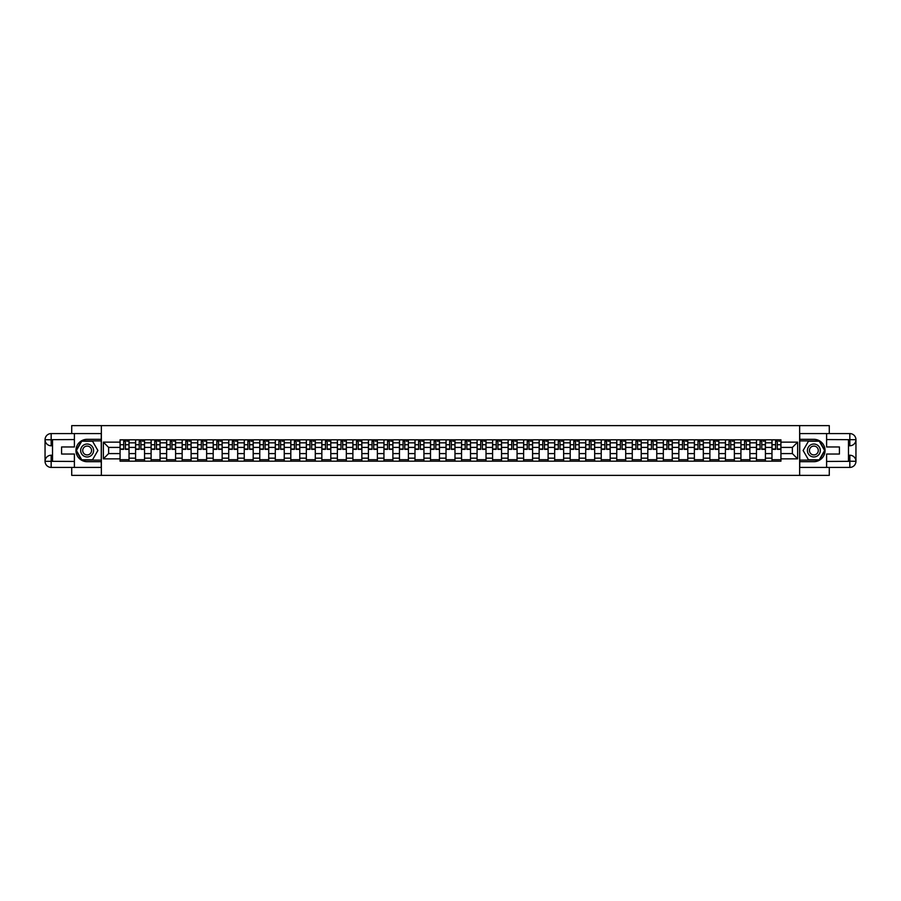 <?xml version="1.0" encoding="UTF-8"?>
<svg xmlns="http://www.w3.org/2000/svg" width="901" height="901" viewBox="0 0 901 901"><rect width="100%" height="100%" fill="white"/><g stroke="black" fill="none" stroke-linecap="round" stroke-linejoin="round"><path stroke-width="1.35" d="M71.72 467.416L71.72 475.379L829.28 475.379L829.28 467.416M829.28 433.584L829.28 425.621L71.72 425.621L71.72 433.584M135.589 461.199L135.589 442.841L129.023 442.841L129.023 461.199M129.023 442.841L129.023 439.801M135.589 442.841L135.589 439.801M144.543 439.801L144.543 461.199M151.109 461.199L151.109 439.801M160.074 439.801L160.074 461.199M166.64 461.199L166.64 439.801M175.594 439.801L175.594 461.199M182.16 461.199L182.16 439.801M191.113 439.801L191.113 461.199M197.679 461.199L197.679 439.801M206.633 439.801L206.633 461.199M213.199 461.199L213.199 439.801M222.153 439.801L222.153 461.199M228.719 461.199L228.719 439.801M237.673 439.801L237.673 461.199M244.239 461.199L244.239 439.801M253.192 439.801L253.192 461.199M259.77 461.199L259.77 439.801M268.723 439.801L268.723 461.199M275.289 461.199L275.289 439.801M284.243 439.801L284.243 461.199M290.809 461.199L290.809 439.801M299.763 439.801L299.763 461.199M306.329 461.199L306.329 439.801M315.282 439.801L315.282 461.199M321.848 461.199L321.848 439.801M330.802 439.801L330.802 461.199M337.368 461.199L337.368 439.801M346.322 439.801L346.322 461.199M352.888 461.199L352.888 439.801M361.853 439.801L361.853 461.199M368.419 461.199L368.419 439.801M377.373 439.801L377.373 461.199M383.939 461.199L383.939 439.801M392.892 439.801L392.892 461.199M399.458 461.199L399.458 439.801M408.412 439.801L408.412 461.199M414.978 461.199L414.978 439.801M423.932 439.801L423.932 461.199M430.498 461.199L430.498 439.801M439.451 439.801L439.451 461.199M446.018 461.199L446.018 439.801M454.982 439.801L454.982 461.199M461.549 461.199L461.549 439.801M470.502 439.801L470.502 461.199M477.068 461.199L477.068 439.801M486.022 439.801L486.022 461.199M492.588 461.199L492.588 439.801M501.542 439.801L501.542 461.199M508.108 461.199L508.108 439.801M517.061 439.801L517.061 461.199M523.627 461.199L523.627 439.801M532.581 439.801L532.581 461.199M539.147 461.199L539.147 439.801M548.112 439.801L548.112 461.199M554.678 461.199L554.678 439.801M563.632 439.801L563.632 461.199M570.198 461.199L570.198 439.801M579.152 439.801L579.152 461.199M585.718 461.199L585.718 439.801M594.671 439.801L594.671 461.199M601.237 461.199L601.237 439.801M610.191 439.801L610.191 461.199M616.757 461.199L616.757 439.801M625.711 439.801L625.711 461.199M632.277 461.199L632.277 439.801M641.23 439.801L641.23 461.199M647.808 461.199L647.808 439.801M656.761 439.801L656.761 461.199M663.327 461.199L663.327 439.801M672.281 439.801L672.281 461.199M678.847 461.199L678.847 439.801M687.801 439.801L687.801 461.199M694.367 461.199L694.367 439.801M703.321 439.801L703.321 461.199M709.887 461.199L709.887 439.801M718.84 439.801L718.84 461.199M725.406 461.199L725.406 439.801M734.36 439.801L734.36 461.199M740.926 461.199L740.926 439.801M749.891 439.801L749.891 461.199M756.457 461.199L756.457 439.801M765.411 439.801L765.411 461.199M771.977 461.199L771.977 439.801M771.977 453.586L765.411 453.586M756.457 453.586L749.891 453.586M740.926 453.586L734.36 453.586M725.406 453.586L718.84 453.586M709.887 453.586L703.321 453.586M694.367 453.586L687.801 453.586M678.847 453.586L672.281 453.586M663.327 453.586L656.761 453.586M647.808 453.586L641.23 453.586M632.277 453.586L625.711 453.586M616.757 453.586L610.191 453.586M601.237 453.586L594.671 453.586M585.718 453.586L579.152 453.586M570.198 453.586L563.632 453.586M554.678 453.586L548.112 453.586M539.147 453.586L532.581 453.586M523.627 453.586L517.061 453.586M508.108 453.586L501.542 453.586M492.588 453.586L486.022 453.586M477.068 453.586L470.502 453.586M461.549 453.586L454.982 453.586M446.018 453.586L439.451 453.586M430.498 453.586L423.932 453.586M414.978 453.586L408.412 453.586M399.458 453.586L392.892 453.586M383.939 453.586L377.373 453.586M368.419 453.586L361.853 453.586M352.888 453.586L346.322 453.586M337.368 453.586L330.802 453.586M321.848 453.586L315.282 453.586M306.329 453.586L299.763 453.586M290.809 453.586L284.243 453.586M275.289 453.586L268.723 453.586M259.77 453.586L253.192 453.586M244.239 453.586L237.673 453.586M228.719 453.586L222.153 453.586M213.199 453.586L206.633 453.586M197.679 453.586L191.113 453.586M182.16 453.586L175.594 453.586M166.64 453.586L160.074 453.586M151.109 453.586L144.543 453.586M135.589 453.586L129.023 453.586M771.977 447.414L765.411 447.414M756.457 447.414L749.891 447.414M740.926 447.414L734.36 447.414M725.406 447.414L718.84 447.414M709.887 447.414L703.321 447.414M694.367 447.414L687.801 447.414M678.847 447.414L672.281 447.414M663.327 447.414L656.761 447.414M647.808 447.414L641.23 447.414M632.277 447.414L625.711 447.414M616.757 447.414L610.191 447.414M601.237 447.414L594.671 447.414M585.718 447.414L579.152 447.414M570.198 447.414L563.632 447.414M554.678 447.414L548.112 447.414M539.147 447.414L532.581 447.414M523.627 447.414L517.061 447.414M508.108 447.414L501.542 447.414M492.588 447.414L486.022 447.414M477.068 447.414L470.502 447.414M461.549 447.414L454.982 447.414M446.018 447.414L439.451 447.414M430.498 447.414L423.932 447.414M414.978 447.414L408.412 447.414M399.458 447.414L392.892 447.414M383.939 447.414L377.373 447.414M368.419 447.414L361.853 447.414M352.888 447.414L346.322 447.414M337.368 447.414L330.802 447.414M321.848 447.414L315.282 447.414M306.329 447.414L299.763 447.414M290.809 447.414L284.243 447.414M275.289 447.414L268.723 447.414M259.77 447.414L253.192 447.414M244.239 447.414L237.673 447.414M228.719 447.414L222.153 447.414M213.199 447.414L206.633 447.414M197.679 447.414L191.113 447.414M182.16 447.414L175.594 447.414M166.64 447.414L160.074 447.414M151.109 447.414L144.543 447.414M135.589 447.414L129.023 447.414M108.627 453.586L120.07 453.586L120.07 447.414L108.627 447.414L108.627 453.586L103.356 458.857L103.356 442.143L120.07 442.143L120.07 447.414M780.93 447.414L780.93 453.586L792.373 453.586L792.373 447.414L780.93 447.414L780.93 439.801L120.07 439.801L120.07 442.143M780.93 442.143L797.644 442.143L797.644 458.857L780.93 458.857L780.93 453.586M120.07 453.586L120.07 461.199L780.93 461.199L780.93 458.857M120.07 458.857L103.356 458.857M799.637 475.379L799.637 425.621M101.362 475.379L101.362 425.621M129.023 459.701L120.07 459.701M123.707 441.299L125.397 441.299M144.543 459.701L135.589 459.701M139.227 441.299L140.916 441.299M160.074 459.701L151.109 459.701M154.747 441.299L156.436 441.299M175.594 459.701L166.64 459.701M170.266 441.299L171.956 441.299M191.113 459.701L182.16 459.701M185.786 441.299L187.476 441.299M206.633 459.701L197.679 459.701M201.306 441.299L203.007 441.299M222.153 459.701L213.199 459.701M216.837 441.299L218.526 441.299M237.673 459.701L228.719 459.701M232.357 441.299L234.046 441.299M253.192 459.701L244.239 459.701M247.876 441.299L249.566 441.299M268.723 459.701L259.77 459.701M263.396 441.299L265.085 441.299M284.243 459.701L275.289 459.701M278.916 441.299L280.605 441.299M299.763 459.701L290.809 459.701M294.436 441.299L296.125 441.299M315.282 459.701L306.329 459.701M309.955 441.299L311.656 441.299M330.802 459.701L321.848 459.701M325.486 441.299L327.176 441.299M346.322 459.701L337.368 459.701M341.006 441.299L342.695 441.299M361.853 459.701L352.888 459.701M356.526 441.299L358.215 441.299M377.373 459.701L368.419 459.701M372.045 441.299L373.735 441.299M392.892 459.701L383.939 459.701M387.565 441.299L389.255 441.299M408.412 459.701L399.458 459.701M403.085 441.299L404.786 441.299M423.932 459.701L414.978 459.701M418.616 441.299L420.305 441.299M439.451 459.701L430.498 459.701M434.136 441.299L435.825 441.299M454.982 459.701L446.018 459.701M449.655 441.299L451.345 441.299M470.502 459.701L461.549 459.701M465.175 441.299L466.864 441.299M486.022 459.701L477.068 459.701M480.695 441.299L482.384 441.299M501.542 459.701L492.588 459.701M496.214 441.299L497.915 441.299M517.061 459.701L508.108 459.701M511.745 441.299L513.435 441.299M532.581 459.701L523.627 459.701M527.265 441.299L528.955 441.299M548.112 459.701L539.147 459.701M542.785 441.299L544.474 441.299M563.632 459.701L554.678 459.701M558.305 441.299L559.994 441.299M579.152 459.701L570.198 459.701M573.824 441.299L575.514 441.299M594.671 459.701L585.718 459.701M589.344 441.299L591.045 441.299M610.191 459.701L601.237 459.701M604.875 441.299L606.564 441.299M625.711 459.701L616.757 459.701M620.395 441.299L622.084 441.299M641.23 459.701L632.277 459.701M635.915 441.299L637.604 441.299M656.761 459.701L647.808 459.701M651.434 441.299L653.124 441.299M672.281 459.701L663.327 459.701M666.954 441.299L668.643 441.299M687.801 459.701L678.847 459.701M682.474 441.299L684.163 441.299M703.321 459.701L694.367 459.701M697.993 441.299L699.694 441.299M718.84 459.701L709.887 459.701M713.524 441.299L715.214 441.299M734.36 459.701L725.406 459.701M729.044 441.299L730.734 441.299M749.891 459.701L740.926 459.701M744.564 441.299L746.253 441.299M765.411 459.701L756.457 459.701M760.084 441.299L761.773 441.299M780.93 459.701L771.977 459.701M775.603 441.299L777.293 441.299M103.356 442.143L108.627 447.414M792.373 453.586L797.644 458.857M792.373 447.414L797.644 442.143M125.397 449.351L125.397 439.902L128.978 439.902L128.978 449.351L125.397 449.351M123.707 441.197L125.397 441.197M126.883 441.197L127.683 441.197M122.209 439.902L120.126 439.902L120.126 449.351L123.707 449.351L123.707 439.902L126.883 439.902M140.916 449.351L140.916 439.902L144.498 439.902L144.498 449.351L140.916 449.351M139.227 441.197L140.916 441.197M142.403 441.197L143.203 441.197M137.729 439.902L135.646 439.902L135.646 449.351L139.227 449.351L139.227 439.902L142.403 439.902M156.436 449.351L156.436 439.902L160.018 439.902L160.018 449.351L156.436 449.351M154.747 441.197L156.436 441.197M157.934 441.197L158.722 441.197M153.249 439.902L151.165 439.902L151.165 449.351L154.747 449.351L154.747 439.902L157.934 439.902M52.517 445.77L51.166 445.77A6.116 6.116 0 0 1 45.05 439.699A6.116 6.116 0 0 1 51.166 433.584L101.261 433.584L101.261 439.305L87.138 439.305A11.195 11.195 0 0 0 75.943 450.5A11.195 11.195 0 0 0 87.138 461.695L101.261 461.695L101.261 467.416L51.166 467.416A6.116 6.116 0 0 1 45.05 461.301A6.116 6.116 0 0 1 51.166 455.23L52.517 455.23M101.261 461.695L101.261 439.305M74.4 433.584L74.4 446.964L61.572 446.964L61.572 454.036L74.4 454.036L74.4 467.416M51.166 445.77A6.116 6.116 0 0 1 45.05 439.699L51.166 439.801L51.166 445.77A6.116 6.116 0 0 1 45.05 439.699L45.05 461.301L74.4 461.447M51.166 461.447L51.166 467.416A6.116 6.116 0 0 1 45.05 461.301A6.116 6.116 0 0 1 51.166 455.23L51.166 461.199L52.517 461.199L52.517 439.801L51.166 439.801M101.261 440.893L81.597 440.893L76.056 450.5L81.597 460.107L101.261 460.107M848.483 455.23L849.834 455.23A6.116 6.116 0 0 1 855.95 461.301A6.116 6.116 0 0 1 849.834 467.416L799.739 467.416L799.739 461.695L813.862 461.695A11.195 11.195 0 0 0 825.057 450.5A11.195 11.195 0 0 0 813.862 439.305L799.739 439.305L799.739 433.584L849.834 433.584A6.116 6.116 0 0 1 855.95 439.699A6.116 6.116 0 0 1 849.834 445.77L848.483 445.77M799.739 439.305L799.739 461.695M826.6 467.416L826.6 454.036L839.428 454.036L839.428 446.964L826.6 446.964L826.6 433.584M849.834 455.23A6.116 6.116 0 0 1 855.95 461.301L849.834 461.199L849.834 455.23A6.116 6.116 0 0 1 855.95 461.301L855.95 439.699L826.6 439.553M849.834 439.553L849.834 433.584A6.116 6.116 0 0 1 855.95 439.699A6.116 6.116 0 0 1 849.834 445.77L849.834 439.801L848.483 439.801L848.483 461.199L849.834 461.199M799.739 460.107L819.403 460.107L824.944 450.5L819.403 440.893L799.739 440.893M80.673 450.5A6.465 6.465 0 0 0 87.138 456.965A6.465 6.465 0 0 0 93.603 450.5A6.465 6.465 0 0 0 87.138 444.035A6.465 6.465 0 0 0 80.673 450.5M82.712 450.5A4.426 4.426 0 0 0 87.138 454.926A4.426 4.426 0 0 0 91.564 450.5A4.426 4.426 0 0 0 87.138 446.074A4.426 4.426 0 0 0 82.712 450.5M92.51 441.197L97.882 450.5L92.51 459.803L81.766 459.803L76.394 450.5L81.766 441.197L92.51 441.197M807.397 450.5A6.465 6.465 0 0 0 813.862 456.965A6.465 6.465 0 0 0 820.327 450.5A6.465 6.465 0 0 0 813.862 444.035A6.465 6.465 0 0 0 807.397 450.5M809.436 450.5A4.426 4.426 0 0 0 813.862 454.926A4.426 4.426 0 0 0 818.288 450.5A4.426 4.426 0 0 0 813.862 446.074A4.426 4.426 0 0 0 809.436 450.5M819.234 441.197L824.606 450.5L819.234 459.803L808.49 459.803L803.118 450.5L808.49 441.197L819.234 441.197M171.956 449.351L171.956 439.902L175.537 439.902L175.537 449.351L171.956 449.351M170.266 441.197L171.956 441.197M173.454 441.197L174.242 441.197M168.78 439.902L166.685 439.902L166.685 449.351L170.266 449.351L170.266 439.902L173.454 439.902M187.476 449.351L187.476 439.902L191.057 439.902L191.057 449.351L187.476 449.351M185.786 441.197L187.476 441.197M188.973 441.197L189.773 441.197M184.3 439.902L182.205 439.902L182.205 449.351L185.786 449.351L185.786 439.902L188.973 439.902M203.007 449.351L203.007 439.902L206.588 439.902L206.588 449.351L203.007 449.351M201.306 441.197L203.007 441.197M204.493 441.197L205.293 441.197M199.819 439.902L197.724 439.902L197.724 449.351L201.306 449.351L201.306 439.902L204.493 439.902M218.526 449.351L218.526 439.902L222.108 439.902L222.108 449.351L218.526 449.351M216.837 441.197L218.526 441.197M220.013 441.197L220.813 441.197M215.339 439.902L213.244 439.902L213.244 449.351L216.837 449.351L216.837 439.902L220.013 439.902M234.046 449.351L234.046 439.902L237.627 439.902L237.627 449.351L234.046 449.351M232.357 441.197L234.046 441.197M235.533 441.197L236.332 441.197M230.859 439.902L228.775 439.902L228.775 449.351L232.357 449.351L232.357 439.902L235.533 439.902M249.566 449.351L249.566 439.902L253.147 439.902L253.147 449.351L249.566 449.351M247.876 441.197L249.566 441.197M251.064 441.197L251.852 441.197M246.378 439.902L244.295 439.902L244.295 449.351L247.876 449.351L247.876 439.902L251.064 439.902M265.085 449.351L265.085 439.902L268.667 439.902L268.667 449.351L265.085 449.351M263.396 441.197L265.085 441.197M266.583 441.197L267.372 441.197M261.898 439.902L259.815 439.902L259.815 449.351L263.396 449.351L263.396 439.902L266.583 439.902M280.605 449.351L280.605 439.902L284.187 439.902L284.187 449.351L280.605 449.351M278.916 441.197L280.605 441.197M282.103 441.197L282.903 441.197M277.429 439.902L275.334 439.902L275.334 449.351L278.916 449.351L278.916 439.902L282.103 439.902M296.125 449.351L296.125 439.902L299.718 439.902L299.718 449.351L296.125 449.351M294.436 441.197L296.125 441.197M297.623 441.197L298.422 441.197M292.949 439.902L290.854 439.902L290.854 449.351L294.436 449.351L294.436 439.902L297.623 439.902M311.656 449.351L311.656 439.902L315.237 439.902L315.237 449.351L311.656 449.351M309.955 441.197L311.656 441.197M313.143 441.197L313.942 441.197M308.469 439.902L306.374 439.902L306.374 449.351L309.955 449.351L309.955 439.902L313.143 439.902M327.176 449.351L327.176 439.902L330.757 439.902L330.757 449.351L327.176 449.351M325.486 441.197L327.176 441.197M328.662 441.197L329.462 441.197M323.988 439.902L321.905 439.902L321.905 449.351L325.486 449.351L325.486 439.902L328.662 439.902M342.695 449.351L342.695 439.902L346.277 439.902L346.277 449.351L342.695 449.351M341.006 441.197L342.695 441.197M344.182 441.197L344.982 441.197M339.508 439.902L337.425 439.902L337.425 449.351L341.006 449.351L341.006 439.902L344.182 439.902M358.215 449.351L358.215 439.902L361.797 439.902L361.797 449.351L358.215 449.351M356.526 441.197L358.215 441.197M359.713 441.197L360.501 441.197M355.028 439.902L352.944 439.902L352.944 449.351L356.526 449.351L356.526 439.902L359.713 439.902M373.735 449.351L373.735 439.902L377.316 439.902L377.316 449.351L373.735 449.351M372.045 441.197L373.735 441.197M375.233 441.197L376.021 441.197M370.559 439.902L368.464 439.902L368.464 449.351L372.045 449.351L372.045 439.902L375.233 439.902M389.255 449.351L389.255 439.902L392.836 439.902L392.836 449.351L389.255 449.351M387.565 441.197L389.255 441.197M390.752 441.197L391.552 441.197M386.079 439.902L383.984 439.902L383.984 449.351L387.565 449.351L387.565 439.902L390.752 439.902M404.786 449.351L404.786 439.902L408.367 439.902L408.367 449.351L404.786 449.351M403.085 441.197L404.786 441.197M406.272 441.197L407.072 441.197M401.598 439.902L399.503 439.902L399.503 449.351L403.085 449.351L403.085 439.902L406.272 439.902M420.305 449.351L420.305 439.902L423.887 439.902L423.887 449.351L420.305 449.351M418.616 441.197L420.305 441.197M421.792 441.197L422.592 441.197M417.118 439.902L415.034 439.902L415.034 449.351L418.616 449.351L418.616 439.902L421.792 439.902M435.825 449.351L435.825 439.902L439.406 439.902L439.406 449.351L435.825 449.351M434.136 441.197L435.825 441.197M437.312 441.197L438.111 441.197M432.638 439.902L430.554 439.902L430.554 449.351L434.136 449.351L434.136 439.902L437.312 439.902M451.345 449.351L451.345 439.902L454.926 439.902L454.926 449.351L451.345 449.351M449.655 441.197L451.345 441.197M452.843 441.197L453.631 441.197M448.157 439.902L446.074 439.902L446.074 449.351L449.655 449.351L449.655 439.902L452.843 439.902M466.864 449.351L466.864 439.902L470.446 439.902L470.446 449.351L466.864 449.351M465.175 441.197L466.864 441.197M468.362 441.197L469.151 441.197M463.688 439.902L461.594 439.902L461.594 449.351L465.175 449.351L465.175 439.902L468.362 439.902M482.384 449.351L482.384 439.902L485.966 439.902L485.966 449.351L482.384 449.351M480.695 441.197L482.384 441.197M483.882 441.197L484.682 441.197M479.208 439.902L477.113 439.902L477.113 449.351L480.695 449.351L480.695 439.902L483.882 439.902M497.915 449.351L497.915 439.902L501.497 439.902L501.497 449.351L497.915 449.351M496.214 441.197L497.915 441.197M499.402 441.197L500.201 441.197M494.728 439.902L492.633 439.902L492.633 449.351L496.214 449.351L496.214 439.902L499.402 439.902M513.435 449.351L513.435 439.902L517.016 439.902L517.016 449.351L513.435 449.351M511.745 441.197L513.435 441.197M514.921 441.197L515.721 441.197M510.248 439.902L508.164 439.902L508.164 449.351L511.745 449.351L511.745 439.902L514.921 439.902M528.955 449.351L528.955 439.902L532.536 439.902L532.536 449.351L528.955 449.351M527.265 441.197L528.955 441.197M530.441 441.197L531.241 441.197M525.767 439.902L523.684 439.902L523.684 449.351L527.265 449.351L527.265 439.902L530.441 439.902M544.474 449.351L544.474 439.902L548.056 439.902L548.056 449.351L544.474 449.351M542.785 441.197L544.474 441.197M545.972 441.197L546.761 441.197M541.287 439.902L539.203 439.902L539.203 449.351L542.785 449.351L542.785 439.902L545.972 439.902M559.994 449.351L559.994 439.902L563.575 439.902L563.575 449.351L559.994 449.351M558.305 441.197L559.994 441.197M561.492 441.197L562.28 441.197M556.818 439.902L554.723 439.902L554.723 449.351L558.305 449.351L558.305 439.902L561.492 439.902M575.514 449.013L579.095 449.351L575.514 449.351L575.514 439.902L579.095 439.902L573.824 439.902L573.824 449.351L570.243 449.351L570.243 439.902L572.338 439.902M579.095 449.013L579.095 439.902M573.824 441.197L575.514 441.197M577.012 441.197L577.811 441.197M591.045 449.351L591.045 439.902L594.626 439.902L594.626 449.351L591.045 449.351M589.344 441.197L591.045 441.197M592.531 441.197L593.331 441.197M587.857 439.902L585.763 439.902L585.763 449.351L589.344 449.351L589.344 439.902L592.531 439.902M606.564 449.351L606.564 439.902L610.146 439.902L610.146 449.351L606.564 449.351M604.875 441.197L606.564 441.197M608.051 441.197L608.851 441.197M603.377 439.902L601.282 439.902L601.282 449.351L604.875 449.351L604.875 439.902L608.051 439.902M622.084 449.351L622.084 439.902L625.666 439.902L625.666 449.351L622.084 449.351M620.395 441.197L622.084 441.197M623.571 441.197L624.37 441.197M618.897 439.902L616.813 439.902L616.813 449.351L620.395 449.351L620.395 439.902L623.571 439.902M637.604 449.351L637.604 439.902L641.185 439.902L641.185 449.351L637.604 449.351M635.915 441.197L637.604 441.197M639.102 441.197L639.89 441.197M634.417 439.902L632.333 439.902L632.333 449.351L635.915 449.351L635.915 439.902L639.102 439.902M653.124 449.351L653.124 439.902L656.705 439.902L656.705 449.351L653.124 449.351M651.434 441.197L653.124 441.197M654.622 441.197L655.41 441.197M649.936 439.902L647.853 439.902L647.853 449.351L651.434 449.351L651.434 439.902L654.622 439.902M668.643 449.351L668.643 439.902L672.225 439.902L672.225 449.351L668.643 449.351M666.954 441.197L668.643 441.197M670.141 441.197L670.941 441.197M665.467 439.902L663.373 439.902L663.373 449.351L666.954 449.351L666.954 439.902L670.141 439.902M684.163 449.351L684.163 439.902L687.756 439.902L687.756 449.351L684.163 449.351M682.474 441.197L684.163 441.197M685.661 441.197L686.461 441.197M680.987 439.902L678.892 439.902L678.892 449.351L682.474 449.351L682.474 439.902L685.661 439.902M699.694 449.351L699.694 439.902L703.276 439.902L703.276 449.351L699.694 449.351M697.993 441.197L699.694 441.197M701.181 441.197L701.98 441.197M696.507 439.902L694.412 439.902L694.412 449.351L697.993 449.351L697.993 439.902L701.181 439.902M715.214 449.351L715.214 439.902L718.795 439.902L718.795 449.351L715.214 449.351M713.524 441.197L715.214 441.197M716.7 441.197L717.5 441.197M712.027 439.902L709.943 439.902L709.943 449.351L713.524 449.351L713.524 439.902L716.7 439.902M730.734 449.351L730.734 439.902L734.315 439.902L734.315 449.351L730.734 449.351M729.044 441.197L730.734 441.197M732.22 441.197L733.02 441.197M727.546 439.902L725.463 439.902L725.463 449.351L729.044 449.351L729.044 439.902L732.22 439.902M746.253 449.351L746.253 439.902L749.835 439.902L749.835 449.351L746.253 449.351M744.564 441.197L746.253 441.197M747.751 441.197L748.54 441.197M743.066 439.902L740.982 439.902L740.982 449.351L744.564 449.351L744.564 439.902L747.751 439.902M761.773 449.351L761.773 439.902L765.354 439.902L765.354 449.351L761.773 449.351M760.084 441.197L761.773 441.197M763.271 441.197L764.059 441.197M758.597 439.902L756.502 439.902L756.502 449.351L760.084 449.351L760.084 439.902L763.271 439.902M777.293 449.351L777.293 439.902L780.874 439.902L780.874 449.351L777.293 449.351M775.603 441.197L777.293 441.197M778.791 441.197L779.59 441.197M774.117 439.902L772.022 439.902L772.022 449.351L775.603 449.351L775.603 439.902L778.791 439.902M756.457 442.841L749.891 442.841M740.926 442.841L734.36 442.841M725.406 442.841L718.84 442.841M709.887 442.841L703.321 442.841M694.367 442.841L687.801 442.841M678.847 442.841L672.281 442.841M663.327 442.841L656.761 442.841M647.808 442.841L641.23 442.841M632.277 442.841L625.711 442.841M616.757 442.841L610.191 442.841M601.237 442.841L594.671 442.841M585.718 442.841L579.152 442.841M570.198 442.841L563.632 442.841M554.678 442.841L548.112 442.841M539.147 442.841L532.581 442.841M523.627 442.841L517.061 442.841M508.108 442.841L501.542 442.841M492.588 442.841L486.022 442.841M477.068 442.841L470.502 442.841M461.549 442.841L454.982 442.841M446.018 442.841L439.451 442.841M430.498 442.841L423.932 442.841M414.978 442.841L408.412 442.841M399.458 442.841L392.892 442.841M383.939 442.841L377.373 442.841M368.419 442.841L361.853 442.841M352.888 442.841L346.322 442.841M337.368 442.841L330.802 442.841M321.848 442.841L315.282 442.841M306.329 442.841L299.763 442.841M290.809 442.841L284.243 442.841M275.289 442.841L268.723 442.841M259.77 442.841L253.192 442.841M244.239 442.841L237.673 442.841M228.719 442.841L222.153 442.841M213.199 442.841L206.633 442.841M197.679 442.841L191.113 442.841M182.16 442.841L175.594 442.841M166.64 442.841L160.074 442.841M151.109 442.841L144.543 442.841M771.977 442.841L765.411 442.841M756.457 458.159L749.891 458.159M740.926 458.159L734.36 458.159M725.406 458.159L718.84 458.159M709.887 458.159L703.321 458.159M694.367 458.159L687.801 458.159M678.847 458.159L672.281 458.159M663.327 458.159L656.761 458.159M647.808 458.159L641.23 458.159M632.277 458.159L625.711 458.159M616.757 458.159L610.191 458.159M601.237 458.159L594.671 458.159M585.718 458.159L579.152 458.159M570.198 458.159L563.632 458.159M554.678 458.159L548.112 458.159M539.147 458.159L532.581 458.159M523.627 458.159L517.061 458.159M508.108 458.159L501.542 458.159M492.588 458.159L486.022 458.159M477.068 458.159L470.502 458.159M461.549 458.159L454.982 458.159M446.018 458.159L439.451 458.159M430.498 458.159L423.932 458.159M414.978 458.159L408.412 458.159M399.458 458.159L392.892 458.159M383.939 458.159L377.373 458.159M368.419 458.159L361.853 458.159M352.888 458.159L346.322 458.159M337.368 458.159L330.802 458.159M321.848 458.159L315.282 458.159M306.329 458.159L299.763 458.159M290.809 458.159L284.243 458.159M275.289 458.159L268.723 458.159M259.77 458.159L253.192 458.159M244.239 458.159L237.673 458.159M228.719 458.159L222.153 458.159M213.199 458.159L206.633 458.159M197.679 458.159L191.113 458.159M182.16 458.159L175.594 458.159M166.64 458.159L160.074 458.159M151.109 458.159L144.543 458.159M135.589 458.159L129.023 458.159M771.977 458.159L765.411 458.159M125.397 449.013L128.978 449.013M125.397 444.734L128.978 444.734M120.126 449.013L123.707 449.013M120.126 444.734L123.707 444.734M140.916 449.013L144.498 449.013M140.916 444.734L144.498 444.734M135.646 449.013L139.227 449.013M135.646 444.734L139.227 444.734M156.436 449.013L160.018 449.013M156.436 444.734L160.018 444.734M151.165 449.013L154.747 449.013M151.165 444.734L154.747 444.734M74.4 439.553L51.03 439.665M45.05 461.301A6.116 6.116 0 0 1 51.166 455.23M45.05 439.699A6.116 6.116 0 0 1 51.166 433.584L51.166 439.553M826.6 461.447L849.97 461.335M855.95 439.699A6.116 6.116 0 0 1 849.834 445.77M855.95 461.301A6.116 6.116 0 0 1 849.834 467.416L849.834 461.447M171.956 449.013L175.537 449.013M171.956 444.734L175.537 444.734M166.685 449.013L170.266 449.013M166.685 444.734L170.266 444.734M187.476 449.013L191.057 449.013M187.476 444.734L191.057 444.734M182.205 449.013L185.786 449.013M182.205 444.734L185.786 444.734M203.007 449.013L206.588 449.013M203.007 444.734L206.588 444.734M197.724 449.013L201.306 449.013M197.724 444.734L201.306 444.734M218.526 449.013L222.108 449.013M218.526 444.734L222.108 444.734M213.244 449.013L216.837 449.013M213.244 444.734L216.837 444.734M234.046 449.013L237.627 449.013M234.046 444.734L237.627 444.734M228.775 449.013L232.357 449.013M228.775 444.734L232.357 444.734M249.566 449.013L253.147 449.013M249.566 444.734L253.147 444.734M244.295 449.013L247.876 449.013M244.295 444.734L247.876 444.734M265.085 449.013L268.667 449.013M265.085 444.734L268.667 444.734M259.815 449.013L263.396 449.013M259.815 444.734L263.396 444.734M280.605 449.013L284.187 449.013M280.605 444.734L284.187 444.734M275.334 449.013L278.916 449.013M275.334 444.734L278.916 444.734M296.125 449.013L299.718 449.013M296.125 444.734L299.718 444.734M290.854 449.013L294.436 449.013M290.854 444.734L294.436 444.734M311.656 449.013L315.237 449.013M311.656 444.734L315.237 444.734M306.374 449.013L309.955 449.013M306.374 444.734L309.955 444.734M327.176 449.013L330.757 449.013M327.176 444.734L330.757 444.734M321.905 449.013L325.486 449.013M321.905 444.734L325.486 444.734M342.695 449.013L346.277 449.013M342.695 444.734L346.277 444.734M337.425 449.013L341.006 449.013M337.425 444.734L341.006 444.734M358.215 449.013L361.797 449.013M358.215 444.734L361.797 444.734M352.944 449.013L356.526 449.013M352.944 444.734L356.526 444.734M373.735 449.013L377.316 449.013M373.735 444.734L377.316 444.734M368.464 449.013L372.045 449.013M368.464 444.734L372.045 444.734M389.255 449.013L392.836 449.013M389.255 444.734L392.836 444.734M383.984 449.013L387.565 449.013M383.984 444.734L387.565 444.734M404.786 449.013L408.367 449.013M404.786 444.734L408.367 444.734M399.503 449.013L403.085 449.013M399.503 444.734L403.085 444.734M420.305 449.013L423.887 449.013M420.305 444.734L423.887 444.734M415.034 449.013L418.616 449.013M415.034 444.734L418.616 444.734M435.825 449.013L439.406 449.013M435.825 444.734L439.406 444.734M430.554 449.013L434.136 449.013M430.554 444.734L434.136 444.734M451.345 449.013L454.926 449.013M451.345 444.734L454.926 444.734M446.074 449.013L449.655 449.013M446.074 444.734L449.655 444.734M466.864 449.013L470.446 449.013M466.864 444.734L470.446 444.734M461.594 449.013L465.175 449.013M461.594 444.734L465.175 444.734M482.384 449.013L485.966 449.013M482.384 444.734L485.966 444.734M477.113 449.013L480.695 449.013M477.113 444.734L480.695 444.734M497.915 449.013L501.497 449.013M497.915 444.734L501.497 444.734M492.633 449.013L496.214 449.013M492.633 444.734L496.214 444.734M513.435 449.013L517.016 449.013M513.435 444.734L517.016 444.734M508.164 449.013L511.745 449.013M508.164 444.734L511.745 444.734M528.955 449.013L532.536 449.013M528.955 444.734L532.536 444.734M523.684 449.013L527.265 449.013M523.684 444.734L527.265 444.734M544.474 449.013L548.056 449.013M544.474 444.734L548.056 444.734M539.203 449.013L542.785 449.013M539.203 444.734L542.785 444.734M559.994 449.013L563.575 449.013M559.994 444.734L563.575 444.734M554.723 449.013L558.305 449.013M554.723 444.734L558.305 444.734M575.514 444.734L579.095 444.734M570.243 449.013L573.824 449.013M570.243 444.734L573.824 444.734M591.045 449.013L594.626 449.013M591.045 444.734L594.626 444.734M585.763 449.013L589.344 449.013M585.763 444.734L589.344 444.734M606.564 449.013L610.146 449.013M606.564 444.734L610.146 444.734M601.282 449.013L604.875 449.013M601.282 444.734L604.875 444.734M622.084 449.013L625.666 449.013M622.084 444.734L625.666 444.734M616.813 449.013L620.395 449.013M616.813 444.734L620.395 444.734M637.604 449.013L641.185 449.013M637.604 444.734L641.185 444.734M632.333 449.013L635.915 449.013M632.333 444.734L635.915 444.734M653.124 449.013L656.705 449.013M653.124 444.734L656.705 444.734M647.853 449.013L651.434 449.013M647.853 444.734L651.434 444.734M668.643 449.013L672.225 449.013M668.643 444.734L672.225 444.734M663.373 449.013L666.954 449.013M663.373 444.734L666.954 444.734M684.163 449.013L687.756 449.013M684.163 444.734L687.756 444.734M678.892 449.013L682.474 449.013M678.892 444.734L682.474 444.734M699.694 449.013L703.276 449.013M699.694 444.734L703.276 444.734M694.412 449.013L697.993 449.013M694.412 444.734L697.993 444.734M715.214 449.013L718.795 449.013M715.214 444.734L718.795 444.734M709.943 449.013L713.524 449.013M709.943 444.734L713.524 444.734M730.734 449.013L734.315 449.013M730.734 444.734L734.315 444.734M725.463 449.013L729.044 449.013M725.463 444.734L729.044 444.734M746.253 449.013L749.835 449.013M746.253 444.734L749.835 444.734M740.982 449.013L744.564 449.013M740.982 444.734L744.564 444.734M761.773 449.013L765.354 449.013M761.773 444.734L765.354 444.734M756.502 449.013L760.084 449.013M756.502 444.734L760.084 444.734M777.293 449.013L780.874 449.013M777.293 444.734L780.874 444.734M772.022 449.013L775.603 449.013M772.022 444.734L775.603 444.734"/></g></svg>
